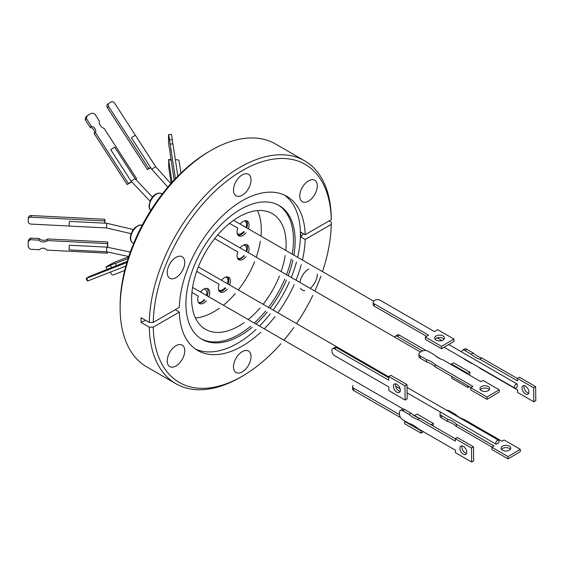<?xml version="1.0" encoding="UTF-8"?>
<svg xmlns="http://www.w3.org/2000/svg" width="564" height="564" viewBox="0 0 564 564"><rect width="100%" height="100%" fill="white"/><g stroke="black" fill="none" stroke-linecap="round" stroke-linejoin="round"><path stroke-width="0.85" d="M110.77 271.954A2.341 1.903 68.6 0 0 111.517 274.273A2.341 1.903 68.6 0 0 113.561 274.837L124.715 270.466M151.73 169.207L155.657 166.662L135.325 135.219L131.398 137.764L151.73 169.207L167.811 187.128M106.511 227.941L106.751 223.259L69.351 221.377L69.118 226.051L106.511 227.941L131.067 233.665M179.162 161.473A2.341 1.903 171.4 0 0 179.148 161.241A2.341 1.903 171.4 0 0 177.738 159.788A2.341 1.903 171.4 0 0 175.425 160.141M310.144 288.345A12.401 7.163 120 0 0 317.292 274.026M308.727 269.084A12.401 7.163 120 0 0 308.522 269.197A12.401 7.163 120 0 0 299.9 282.43M308.522 201.094A12.401 7.163 120 0 0 316.623 190.167A12.401 7.163 120 0 0 314.726 180.226A12.401 7.163 120 0 0 308.522 180.84A12.401 7.163 120 0 0 300.422 191.767A12.401 7.163 120 0 0 302.318 201.708A12.401 7.163 120 0 0 308.522 201.094M242.252 195.179A12.401 7.163 120 0 0 250.36 184.245A12.401 7.163 120 0 0 248.456 174.304A12.401 7.163 120 0 0 242.252 174.918A12.401 7.163 120 0 0 234.152 185.852A12.401 7.163 120 0 0 236.055 195.793A12.401 7.163 120 0 0 242.252 195.179M175.989 277.615A12.401 7.163 120 0 0 184.09 266.687A12.401 7.163 120 0 0 182.186 256.747A12.401 7.163 120 0 0 175.989 257.36A12.401 7.163 120 0 0 167.882 268.288A12.401 7.163 120 0 0 169.785 278.228A12.401 7.163 120 0 0 175.989 277.615M175.989 365.973A12.401 7.163 120 0 0 184.09 355.045A12.401 7.163 120 0 0 182.186 345.105A12.401 7.163 120 0 0 175.989 345.718A12.401 7.163 120 0 0 167.882 356.645A12.401 7.163 120 0 0 169.785 366.586A12.401 7.163 120 0 0 175.989 365.973M242.252 371.895A12.401 7.163 120 0 0 250.36 360.96A12.401 7.163 120 0 0 248.456 351.019A12.401 7.163 120 0 0 242.252 351.64A12.401 7.163 120 0 0 234.152 362.567A12.401 7.163 120 0 0 236.055 372.508A12.401 7.163 120 0 0 242.252 371.895M303.545 233.771A154.966 89.472 0 0 0 300.767 236.908L300.767 232.171L305.173 234.716L331.258 219.65L331.265 217.359A128.719 74.314 120 0 0 304.623 160.789L275.5 143.975A128.719 74.314 120 0 0 211.14 150.348L209.159 151.49A125.906 72.693 120 0 0 209.159 151.497A125.906 72.693 120 0 0 120.125 305.702L120.125 307.993A128.719 74.314 120 0 0 146.788 366.917L175.912 383.731A128.719 74.314 120 0 0 240.271 377.358L242.252 376.209A125.906 72.693 120 0 0 242.259 376.209A125.906 72.693 120 0 0 280.837 343.786M209.159 151.497L211.14 150.348A128.719 74.314 120 0 0 120.125 307.993M293.879 255.104A77.233 44.591 120 0 0 279.152 205.529A77.233 44.591 120 0 0 240.532 209.357A77.233 44.591 120 0 0 190.082 277.41A77.233 44.591 120 0 0 201.919 339.295A77.233 44.591 120 0 0 240.532 335.474A77.233 44.591 120 0 0 252.221 327.261M255.943 324.011A77.233 44.591 120 0 0 267.188 312.061M270.114 308.339A77.233 44.591 120 0 0 286.442 280.061M288.197 275.676A77.233 44.591 120 0 0 292.92 259.962M201.101 338.802A77.233 44.591 120 0 0 238.882 334.515A77.233 44.591 120 0 0 250.564 326.309M254.293 323.052A77.233 44.591 120 0 0 265.531 311.102M268.457 307.387A77.233 44.591 120 0 0 284.785 279.109M286.54 274.717A77.233 44.591 120 0 0 291.271 259.003M292.222 254.152A77.233 44.591 120 0 0 278.313 205.07M195.426 349.024A89.027 51.402 120 0 0 237.5 343.349A89.027 51.402 120 0 0 256.007 329.454M175.235 309.735L179.338 312.103L153.246 327.162L149.277 327.162A128.719 74.314 120 0 0 175.912 383.731M149.277 327.162L141.113 322.453L141.113 317.708L149.277 322.425A128.719 74.314 120 0 1 240.271 167.163A128.719 74.314 120 0 1 304.623 160.789M305.173 234.716A89.027 51.402 120 0 0 286.766 196.307A89.027 51.402 120 0 0 242.252 200.721A89.027 51.402 120 0 0 179.338 307.359L153.246 322.425L149.277 322.425M300.767 236.908L305.173 239.453L331.258 224.387L331.265 222.096L329.143 220.869M179.338 312.103A89.027 51.402 120 0 0 197.745 350.505A89.027 51.402 120 0 0 242.252 346.099A89.027 51.402 120 0 0 260.765 332.196M264.255 328.812A89.027 51.402 120 0 0 275.006 316.573M277.848 312.808A89.027 51.402 120 0 0 294.175 284.531M296.015 280.188A89.027 51.402 120 0 0 301.232 264.763M302.424 260.039A89.027 51.402 120 0 0 305.173 239.453M259.503 326.062A89.027 51.402 120 0 0 270.248 313.824M273.096 310.066A89.027 51.402 120 0 0 289.417 281.781M291.257 277.439A89.027 51.402 120 0 0 296.481 262.013M297.665 257.297A89.027 51.402 120 0 0 284.327 195.045M283.946 340.177A125.906 72.693 120 0 0 293.823 327.437M296.516 323.588A125.906 72.693 120 0 0 312.844 295.31M314.832 291.052A125.906 72.693 120 0 0 320.923 276.127M322.495 271.629A125.906 72.693 120 0 0 331.258 224.387M244.156 322.608A66.792 38.563 -60 0 1 205.486 329.298A66.792 38.563 -60 0 1 191.647 298.723A66.792 38.563 -60 0 1 220.806 231.508A66.792 38.563 -60 0 1 272.278 213.615A66.792 38.563 -60 0 1 286.11 244.191A66.792 38.563 -60 0 1 285.814 250.451M260.991 236.119A66.792 38.563 120 0 0 261.287 229.858A66.792 38.563 120 0 0 257.473 210.591M227.99 284.023A8.516 4.921 120 0 0 228.751 280.209A8.516 4.921 120 0 0 227.736 276.931M227.306 289.036A8.516 4.921 -60 0 1 220.122 292.018A8.516 4.921 -60 0 1 218.36 288.119A8.516 4.921 -60 0 1 219.114 284.305L196.674 271.347M221.455 280.252A8.516 4.921 -60 0 1 228.639 277.262A8.516 4.921 -60 0 1 230.408 281.168A8.516 4.921 -60 0 1 229.647 284.982M207.192 295.867A8.516 4.921 120 0 0 208.102 291.68A8.516 4.921 120 0 0 207.08 288.401M206.396 300.809A8.516 4.921 -60 0 1 199.473 303.488A8.516 4.921 -60 0 1 197.703 299.59A8.516 4.921 -60 0 1 198.331 296.149L191.943 292.462M200.558 292.032A8.516 4.921 -60 0 1 207.989 288.733A8.516 4.921 -60 0 1 209.752 292.638A8.516 4.921 -60 0 1 208.849 296.819M246.658 227.849A8.516 4.921 120 0 0 247.42 224.028A8.516 4.921 120 0 0 246.397 220.75M245.974 232.854A8.516 4.921 -60 0 1 238.791 235.844A8.516 4.921 -60 0 1 237.028 231.938A8.516 4.921 -60 0 1 237.782 228.124L229.555 223.379M240.123 224.07A8.516 4.921 -60 0 1 247.307 221.088A8.516 4.921 -60 0 1 249.069 224.987A8.516 4.921 -60 0 1 248.315 228.801M246.658 251.692A8.516 4.921 120 0 0 247.42 247.878A8.516 4.921 120 0 0 246.397 244.6M245.974 256.705A8.516 4.921 -60 0 1 238.791 259.687A8.516 4.921 -60 0 1 237.028 255.788A8.516 4.921 -60 0 1 237.782 251.974L214.658 238.621M240.123 247.92A8.516 4.921 -60 0 1 247.307 244.931A8.516 4.921 -60 0 1 249.069 248.837A8.516 4.921 -60 0 1 248.315 252.651M225.783 277.072A7.346 4.244 -60 0 1 226.404 277.326A7.346 4.244 -60 0 1 227.927 280.689A7.346 4.244 -60 0 1 227.384 283.671M203.766 289.142A7.346 4.244 -60 0 1 205.359 289.473A7.346 4.244 -60 0 1 206.875 292.836A7.346 4.244 -60 0 1 206.459 295.437M244.445 220.891A7.346 4.244 -60 0 1 245.065 221.144A7.346 4.244 -60 0 1 246.588 224.507A7.346 4.244 -60 0 1 246.045 227.489M243.514 245.107A7.346 4.244 -60 0 1 245.065 245.446A7.346 4.244 -60 0 1 246.588 248.809A7.346 4.244 -60 0 1 246.172 251.41M436.085 340.078A4.914 2.876 179.3 0 1 434.647 338.076A4.914 2.876 179.3 0 1 437.664 335.376A4.914 2.876 179.3 0 1 443.036 335.954A4.914 2.876 179.3 0 1 444.474 337.956A4.914 2.876 179.3 0 1 441.457 340.656A4.914 2.876 179.3 0 1 436.085 340.078M444.065 339.133A4.914 2.876 -0.7 0 0 443.064 338.301A4.914 2.876 -0.7 0 0 435.091 339.246M396.915 392.227A4.914 2.799 59.3 0 1 393.672 387.926A4.914 2.799 59.3 0 1 394.349 384.014A4.914 2.799 59.3 0 1 396.809 384.26A4.914 2.799 59.3 0 1 400.045 388.554A4.914 2.799 59.3 0 1 399.368 392.466A4.914 2.799 59.3 0 1 396.915 392.227M395.618 383.809A4.914 2.799 -120.7 0 0 398.967 391.007A4.914 2.799 -120.7 0 0 400.158 391.451M446.35 410.091A4.681 2.742 179.3 0 1 449.318 410.86L455.634 414.512A22.771 13.339 -0.7 0 0 459.378 417.367A22.771 13.339 -0.7 0 0 464.306 419.517L501.946 441.245L504.096 439.969L520.311 449.332L508.065 456.6L491.85 447.238L494.001 445.962L456.368 424.234A22.771 13.339 -0.7 0 0 447.696 419.228L441.379 415.576A4.681 2.742 179.3 0 1 440.005 413.673A4.681 2.742 179.3 0 1 440.688 412.221L496.193 444.27A2.341 1.354 -60 0 1 495.925 442.373A2.341 1.354 -60 0 1 497.434 440.378A2.341 1.354 -60 0 1 498.604 440.258A2.341 1.354 -60 0 1 498.696 442.782L496.193 444.27M517.16 384.028L517.202 386.897A2.341 1.354 -60 0 1 514.925 388.131A2.341 1.354 -60 0 1 514.446 387.066A2.341 1.354 -60 0 1 515.397 384.782A2.341 1.354 -60 0 1 517.16 384.028L461.585 351.943A4.681 2.665 59.3 0 1 462.487 350.265A4.681 2.665 59.3 0 1 464.828 350.498L471.144 354.15L473.133 352.965A22.771 12.958 -120.7 0 0 477.475 356.152A22.771 12.958 -120.7 0 0 481.804 357.971L517.421 378.536M509.355 446.145A4.864 2.848 -0.7 0 0 504.033 445.574A4.864 2.848 -0.7 0 0 501.051 448.253A4.864 2.848 -0.7 0 0 502.475 450.234A4.864 2.848 -0.7 0 0 507.797 450.805A4.864 2.848 -0.7 0 0 510.78 448.126A4.864 2.848 -0.7 0 0 509.355 446.145M510.392 449.268A4.864 2.848 -0.7 0 0 509.384 448.422A4.864 2.848 -0.7 0 0 501.466 449.381M471.144 354.15A22.771 12.958 -120.7 0 0 475.487 357.329A22.771 12.958 -120.7 0 0 479.816 359.155L481.804 357.971M525.401 386.072A4.864 2.771 -120.7 0 0 522.969 385.832A4.864 2.771 -120.7 0 0 522.299 389.71A4.864 2.771 -120.7 0 0 525.5 393.968A4.864 2.771 -120.7 0 0 527.939 394.208A4.864 2.771 -120.7 0 0 528.609 390.33A4.864 2.771 -120.7 0 0 525.401 386.072M524.189 385.628A4.864 2.771 -120.7 0 0 527.488 392.784A4.864 2.771 -120.7 0 0 528.708 393.235M426.624 361.94A22.771 13.339 179.3 0 1 431.552 364.09A22.771 13.339 179.3 0 1 435.295 366.952L435.267 364.675L472.9 386.403L470.75 387.679L486.965 397.042L499.21 389.766L482.995 380.404L480.845 381.687L443.212 359.959A22.771 13.339 179.3 0 1 434.541 354.946L428.217 351.301A4.681 2.742 179.3 0 0 421.604 351.358L420.279 352.14A4.681 2.742 179.3 0 0 418.904 354.114L418.932 356.392A4.681 2.742 -0.7 0 0 420.307 358.295L426.624 361.94L426.596 359.67A22.771 13.339 179.3 0 1 431.523 361.813A22.771 13.339 179.3 0 1 435.267 364.675M480.366 389.823A4.864 2.848 179.3 0 1 488.283 388.864A4.864 2.848 179.3 0 1 489.291 389.71M481.374 390.676A4.864 2.848 179.3 0 1 479.95 388.688A4.864 2.848 179.3 0 1 482.939 386.016A4.864 2.848 179.3 0 1 488.255 386.587A4.864 2.848 179.3 0 1 489.686 388.568A4.864 2.848 179.3 0 1 486.697 391.24A4.864 2.848 179.3 0 1 481.374 390.676M400.355 410.5A4.681 2.665 59.3 0 0 399.439 412.615L399.453 414.131A4.681 2.665 59.3 0 0 402.809 419.835L409.133 423.486A22.771 12.958 59.3 0 1 413.454 425.305A22.771 12.958 59.3 0 1 417.804 428.492L455.437 450.22L455.465 452.688L471.687 462.05L471.511 448.013L455.289 438.651L455.324 441.111L417.684 419.383A22.771 12.958 59.3 0 1 409.013 414.378L402.696 410.733L404.684 409.556A4.681 2.665 -120.7 0 0 402.344 409.323L400.355 410.5A4.681 2.665 59.3 0 1 402.696 410.733M466.576 453.47A4.864 2.771 59.3 0 1 465.356 453.019A4.864 2.771 59.3 0 1 462.057 445.856M463.368 454.196A4.864 2.771 59.3 0 1 460.168 449.945A4.864 2.771 59.3 0 1 460.837 446.068A4.864 2.771 59.3 0 1 463.27 446.307A4.864 2.771 59.3 0 1 466.477 450.565A4.864 2.771 59.3 0 1 465.808 454.436A4.864 2.771 59.3 0 1 463.368 454.196M420.307 358.295L420.279 356.018A4.681 2.742 179.3 0 1 418.904 354.114M420.279 356.018L426.596 359.67M464.828 350.498L466.816 349.32A4.681 2.665 -120.7 0 0 464.468 349.088L462.487 350.265M466.816 349.32L473.133 352.965M479.816 359.155L517.449 380.883L517.421 378.416L519.409 377.238L535.624 386.601L535.8 400.637L533.812 401.815L517.597 392.452L517.569 389.985L479.929 368.257A22.771 12.958 -120.7 0 0 478.709 367.22M520.311 449.332L520.339 451.609L508.094 458.877L491.879 449.515L491.85 447.238M492.069 447.111L456.396 426.511A22.771 13.339 -0.7 0 0 447.724 421.505L441.408 417.853L441.379 415.576M440.005 413.673L440.033 415.95A4.681 2.742 -0.7 0 0 441.408 417.853M471.511 448.013L473.492 446.836L473.668 460.873L471.687 462.05M473.492 446.836L457.277 437.467L455.289 438.651M455.289 438.771L419.672 418.206L417.684 419.383M419.672 418.206A22.771 12.958 59.3 0 1 411.001 413.2L409.013 414.378M411.001 413.2L404.684 409.556M435.295 366.952L470.975 387.546M486.965 397.042L487 399.319L470.778 389.957L470.75 387.679M487 399.319L499.239 392.043L499.21 389.766M517.421 378.416L533.636 387.778L535.624 386.601M533.636 387.778L533.812 401.815M472.47 363.625A22.771 12.958 -120.7 0 0 471.257 363.251L464.94 359.606A4.681 2.665 59.3 0 1 463.587 358.493M508.065 456.6L508.094 458.877M456.368 424.234L456.396 426.511M447.696 419.228L447.724 421.505M336.553 347.628A3.744 2.129 59.3 0 0 334.678 347.445L332.626 348.658A3.744 2.129 59.3 0 0 331.886 350.35L331.9 351.111A3.744 2.129 59.3 0 0 334.586 355.672L388.864 387.01L388.906 390.69L405.128 400.052L404.945 385.868L388.73 376.505L388.779 380.185L334.494 348.848L336.553 347.628L388.744 377.76M332.626 348.658A3.744 2.129 59.3 0 1 334.494 348.848M434.499 331.604L380.221 300.267A3.744 2.193 179.3 0 0 374.926 300.309L374.263 300.704A3.744 2.193 179.3 0 0 373.164 302.276A3.744 2.193 179.3 0 0 374.263 303.806L428.541 335.143L425.334 337.046L441.549 346.409L453.928 339.056L437.706 329.693L434.499 331.604M422.528 350.928L397.296 336.356L399.347 335.143A3.744 2.129 -120.7 0 0 397.472 334.953L395.42 336.172A3.744 2.129 -120.7 0 0 394.751 337.194M399.347 335.143L426.144 350.611M436.176 356.406L440.703 359.014M469.798 372.162L467.746 373.382L451.524 364.013L453.576 362.8L469.798 372.162L469.833 375.328M400.609 417.628L353.706 390.549L353.677 388.194L399.488 414.646M353.12 385.515A3.744 2.193 -0.7 0 0 352.585 386.671L352.613 389.026A3.744 2.193 -0.7 0 0 353.706 390.549M431.079 424.798L433.342 423.451L433.103 425.961M423.402 431.728L420.998 433.159L404.776 423.79L404.748 421.442L420.963 430.804L421.379 430.558M388.73 376.505L390.781 375.286L406.996 384.648L407.18 398.833L405.128 400.052M404.945 385.868L406.996 384.648M453.928 339.056L453.957 341.41L441.577 348.763L425.362 339.401L425.334 337.046M441.549 346.409L441.577 348.763M426.546 336.327L374.292 306.153A3.744 2.193 179.3 0 1 373.192 304.63L373.164 302.276M451.679 376.407L451.701 378.204L467.923 387.567L467.901 385.769M469.445 386.664L467.923 387.567M467.753 374.122L467.746 373.382M451.524 364.013L451.538 364.76M397.296 336.356A3.744 2.129 -120.7 0 0 395.42 336.172M352.585 386.671A3.744 2.193 -0.7 0 0 353.677 388.194M405.163 421.195L404.748 421.442M420.998 433.159L420.963 430.804M433.342 423.451L417.127 414.089L414.582 415.597M243.965 255.541A7.346 4.244 -60 0 1 237.719 258.171A7.346 4.244 -60 0 1 237.381 257.938M243.704 231.543A7.346 4.244 -60 0 1 237.719 233.87A7.346 4.244 -60 0 1 237.19 233.461M204.253 299.569A7.346 4.244 -60 0 1 198.366 302.367M225.043 287.725A7.346 4.244 -60 0 1 219.051 290.051A7.346 4.244 -60 0 1 218.522 289.642M238.043 259.073A8.516 4.921 120 0 0 244.318 255.746M238.043 235.223A8.516 4.921 120 0 0 244.318 231.903M198.725 302.875A8.516 4.921 120 0 0 204.746 299.851M219.375 291.405A8.516 4.921 120 0 0 225.649 288.077M195.461 317.99A66.792 38.563 120 0 0 219.333 308.275M223.379 305.209A66.792 38.563 120 0 0 235.251 293.618M238.276 289.959A66.792 38.563 120 0 0 254.604 261.682M256.26 257.233A66.792 38.563 120 0 0 260.356 241.159M285.18 255.492A66.792 38.563 -60 0 1 281.083 271.566M279.427 276.015A66.792 38.563 -60 0 1 263.099 304.292M260.074 307.951A66.792 38.563 -60 0 1 248.202 319.541M153.246 327.162A125.906 72.693 120 0 0 242.252 376.209M300.598 288.239A12.401 7.163 120 0 0 302.318 290.065A12.401 7.163 120 0 0 304.764 290.643M331.258 219.65A125.906 72.693 120 0 0 242.252 170.603A125.906 72.693 120 0 0 153.246 322.425M145.582 320.296A154.966 89.472 0 0 0 141.113 322.453M106.956 269.268L105.898 267.202L110.431 265.425A6.091 0.423 153 0 1 115.31 263.416A6.091 0.423 153 0 1 115.239 263.543L128.127 258.502M128.691 256.768L114.189 262.45A7.381 0.515 153 0 0 110.911 264.107L106.723 266.504A7.381 0.515 153 0 0 105.898 267.202M111.482 267.491L110.431 265.425M116.29 265.609L115.239 263.543M175.411 178.647L168.728 134.556A7.381 0.536 87.2 0 0 168.523 135.621L168.516 140.443A7.381 0.536 87.2 0 0 168.707 144.116L169.433 148.924A6.091 0.444 87.2 0 1 169.517 148.804A6.091 0.444 87.2 0 1 170.208 154.028L174.142 179.994M177.85 176.137L172.965 143.919L170.166 144.06M172.718 143.933L172.323 139.653L169.524 139.787M168.728 134.556L171.526 134.422L172.323 139.653M131.609 181.939L127.119 184.527L94.195 133.612A4.336 3.518 51.4 0 0 90.169 127.393L85.249 119.779L86.525 118.757A7.381 5.992 -128.6 0 1 87.342 115.676L86.066 116.699A7.381 5.992 51.4 0 0 85.249 119.779M127.119 184.527L128.402 183.504L95.471 132.589L94.195 133.612M95.471 132.589A4.336 3.518 51.4 0 0 91.453 126.371L90.169 127.393M91.453 126.371L86.525 118.757M87.342 115.676L91.516 113.272A7.381 5.992 -128.6 0 1 94.787 113.991L99.32 120.992A6.091 4.949 51.4 0 0 104.128 128.43L136.664 178.739L135.642 179.549M104.671 223.161L104.671 220.933L30.999 217.21L31.253 215.547A2.806 2.291 -171.4 0 0 28.475 217.422L28.221 219.086A2.806 2.291 -171.4 0 0 28.2 219.368L28.2 221.659A2.806 2.291 -171.4 0 0 30.999 224.098L69.097 226.023M31.253 215.547L104.925 219.269L104.925 223.168M30.999 217.21A2.806 2.291 -171.4 0 0 28.221 219.086M104.671 220.933L104.925 219.269M30.703 238.1A7.381 6.014 -171.4 0 0 28.447 240.356L28.2 241.963A7.381 6.014 8.6 0 1 30.463 239.707L30.703 238.1L39.043 238.516A6.091 4.963 -171.4 0 0 47.884 238.967L107.717 241.984L107.717 247.166M107.668 251.854L107.47 253.166L46.911 250.106A4.336 3.532 -171.4 0 0 39.515 249.732L30.456 249.274A7.381 6.014 8.6 0 1 28.2 246.792L28.2 241.963M30.463 239.707L38.796 240.13L39.043 238.516M38.796 240.13A6.091 4.963 -171.4 0 0 47.637 240.574L47.884 238.967M47.637 240.574L107.47 243.599L107.717 241.984M150.736 167.67L147.408 169.588L107.35 107.646L108.676 106.589L148.734 168.53L150.595 167.459M107.809 104.15A2.806 2.284 51.4 0 0 107.583 104.312A2.806 2.284 51.4 0 0 107.35 107.646M147.408 169.588L148.734 168.53M154.677 165.097L114.619 103.156A2.806 2.284 51.4 0 0 111.115 101.95L109.134 103.092A2.806 2.284 51.4 0 0 108.901 103.254A2.806 2.284 51.4 0 0 108.676 106.589M172.069 182.257L168.707 160.091L171.111 159.979M171.16 183.265L168.692 166.972L168.707 160.091M127.245 261.322L89.098 276.621L86.13 278.44L87.448 281.02L87.956 280.886L86.644 278.306L86.13 278.44M86.644 278.306L126.886 262.514M125.878 266.039L87.956 280.886M128.402 183.504L131.468 181.735M135.529 179.387L136.664 178.739M131.074 181.129L135.007 178.584L114.675 147.148L110.741 149.686L131.074 181.129L149.989 201.115M107.47 253.166L107.47 251.84M107.47 247.152L107.47 243.599M106.511 251.784L106.751 247.11L69.351 245.22L69.118 249.894L106.511 251.784L128.775 256.507M142.191 225.212A10.06 5.809 120 0 0 137.835 226.002A10.06 5.809 120 0 0 130.721 238.325A10.06 5.809 120 0 0 132.801 242.936L133.647 243.422M150.708 210.499L149.234 207.961L148.981 205.536L150.729 199.543L153.408 195.919L155.798 194.058L158.604 193.071L161.53 193.628A10.06 5.809 120 0 0 156.503 194.129A10.06 5.809 120 0 0 149.382 206.452A10.06 5.809 120 0 0 150.722 210.471M374.292 306.153L374.263 303.806M132.801 242.936C131.067 241.702 130.235 239.975 130.305 237.754L130.728 234.751L132.512 230.641L134.824 227.715L139.054 225.121L142.206 225.191M155.657 166.662L170.878 183.582M106.751 247.11L130.312 252.073M106.751 223.259L133.266 229.527M135.007 178.584L152.372 197.076M180.938 173.085L179.148 161.241M242.259 376.209L240.271 377.358M395.59 386.192L400.123 388.808M407.102 392.84L440.681 412.228M444.122 347.255L514.925 388.131M192.578 287.428L403.33 409.104M412.221 414.237L418.46 417.839M217.683 234.962L420.462 352.035M437.22 337.864L441.859 340.543M448.732 344.512L461.585 351.929M407.032 387.39L498.604 440.258M198.331 266.899L388.737 376.83M233.602 220.305L373.657 301.169M107.583 104.312L108.901 103.254M168.565 159.584L171.033 159.464M162.228 194.03L161.53 193.628"/></g></svg>
